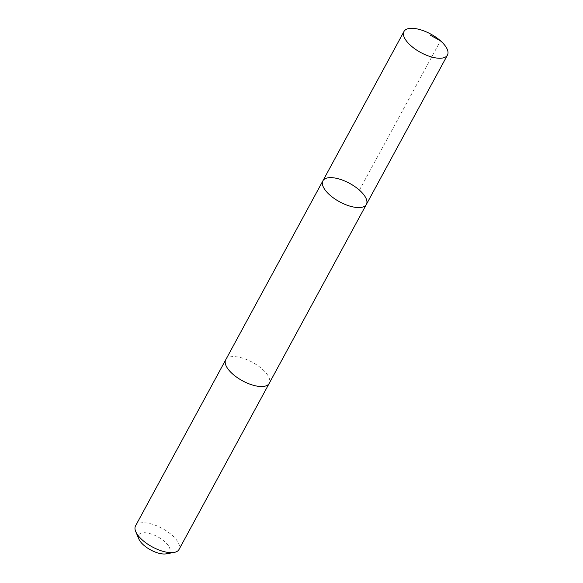 <?xml version="1.0" encoding="UTF-8"?>
<svg xmlns="http://www.w3.org/2000/svg" width="583" height="583" viewBox="0 0 583 583"><rect width="100%" height="100%" fill="white"/><g stroke="black" fill="none" stroke-linecap="round" stroke-linejoin="round"><path stroke-width="0.44" stroke-dasharray="2.92 2.19" d="M366.379 204.407A24.734 10.494 28.5 0 0 349.647 183.383A24.734 10.494 28.5 0 0 322.902 180.803M225.738 359.762A24.734 10.494 -151.5 0 1 228.478 357.437A24.734 10.494 -151.5 0 1 255.93 364.375A24.734 10.494 -151.5 0 1 269.208 383.366M225.84 359.587A24.734 10.494 -151.5 0 1 228.47 357.437A24.734 10.494 -151.5 0 1 255.733 364.244A24.734 10.494 -151.5 0 1 269.302 383.184M135.54 525.873A24.734 10.494 -151.5 0 1 138.28 523.549A24.734 10.494 -151.5 0 1 165.74 530.486A24.734 10.494 -151.5 0 1 179.017 549.477M138.863 539.013A17.592 7.462 -151.5 0 1 140.678 533.314A17.592 7.462 -151.5 0 1 163.575 540.652A17.592 7.462 -151.5 0 1 166.191 553.85M359.412 190.131L440.493 40.803"/><path stroke-width="0.87" d="M269.302 383.184A24.734 10.494 -151.5 0 1 269.215 383.366A24.734 10.494 -151.5 0 1 266.475 385.691A24.734 10.494 -151.5 0 1 239.023 378.753A24.734 10.494 -151.5 0 1 225.738 359.762L322.902 180.803A24.734 10.494 28.5 0 0 336.187 199.794A24.734 10.494 28.5 0 0 363.639 206.732A24.734 10.494 28.5 0 0 366.379 204.407A24.734 10.494 28.5 0 0 349.647 183.383A24.734 10.494 28.5 0 0 322.902 180.803A24.734 10.494 28.5 0 0 336.187 199.794A24.734 10.494 28.5 0 0 363.639 206.732A24.734 10.494 28.5 0 0 366.379 204.407L447.46 55.079A24.734 10.494 -151.5 0 1 444.72 57.404A24.734 10.494 -151.5 0 1 417.26 50.473A24.734 10.494 -151.5 0 1 403.983 31.475A24.734 10.494 -151.5 0 1 406.715 29.15A24.734 10.494 -151.5 0 1 434.175 36.088A24.734 10.494 -151.5 0 1 447.46 55.079M366.379 204.407L269.208 383.366A24.734 10.494 -151.5 0 1 242.47 380.786A24.734 10.494 -151.5 0 1 225.738 359.762A24.734 10.494 -151.5 0 1 225.84 359.587M269.215 383.366L179.017 549.477A24.734 10.494 -151.5 0 1 174.142 552.422A24.734 10.494 -151.5 0 1 152.272 546.898A24.734 10.494 -151.5 0 1 135.73 531.572A24.734 10.494 -151.5 0 1 135.54 525.873L225.738 359.762M174.142 552.422L166.191 553.85A17.592 7.462 -151.5 0 1 150.633 549.922A17.592 7.462 -151.5 0 1 138.863 539.013L135.73 531.572M440.493 40.803L430.145 35.126M322.902 180.803L403.983 31.475"/></g></svg>
